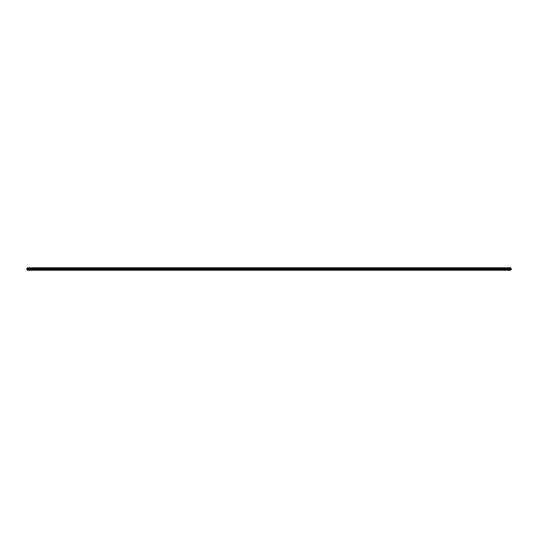 <?xml version="1.0" encoding="UTF-8"?>
<svg xmlns="http://www.w3.org/2000/svg" width="538" height="538" viewBox="0 0 538 538"><rect width="100%" height="100%" fill="white"/><g stroke="black" fill="none" stroke-linecap="round" stroke-linejoin="round"><path stroke-width="0.81" d="M26.9 270.15L511.1 270.15L26.9 270.042M26.9 268.415L511.1 268.153L26.9 268.415L26.9 270.022M26.9 267.904L511.1 267.904L26.9 268.153M26.9 268.711L511.1 268.711L511.1 269.659L26.9 269.659M26.9 269.693L511.1 269.659M511.1 267.904L26.9 268.126M26.9 268.449L511.1 268.415M511.1 268.449L26.9 268.677M511.1 267.87L26.9 267.87M26.9 268.327L511.1 268.327M511.1 268.24L26.9 268.24M26.9 269.336L511.1 269.336M511.1 269.296L26.9 269.296M26.9 268.771L511.1 268.771M26.9 268.731L511.1 268.731"/></g></svg>
